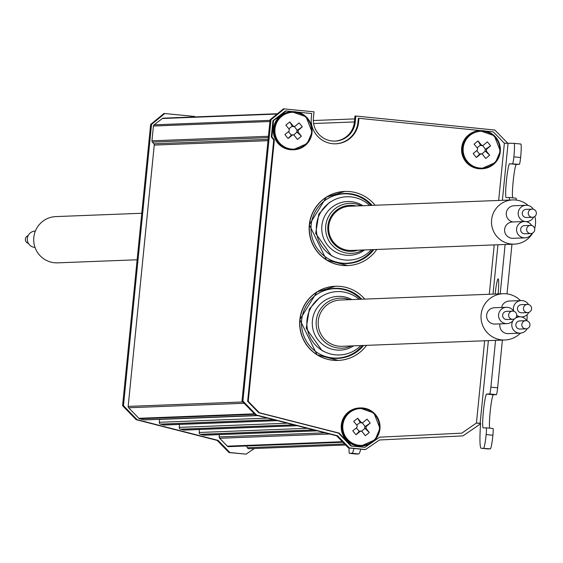 <?xml version="1.0" encoding="UTF-8"?>
<svg xmlns="http://www.w3.org/2000/svg" width="563" height="563" viewBox="0 0 563 563"><rect width="100%" height="100%" fill="white"/><g stroke="black" fill="none" stroke-linecap="round" stroke-linejoin="round"><path stroke-width="0.84" d="M254.314 448.521L246.08 454.151L228.993 452.553L217.205 440.414L136.169 419.695L122.572 405.698L150.645 124.444L164.009 113.473L194.594 116.435L194.545 116.942M353.972 448.486A37.447 3.265 95.8 0 1 351.903 453.264L349.503 453.356A13.618 1.189 95.8 0 1 349.489 453.356A13.618 1.189 95.8 0 1 349.088 447.993M246.08 454.151L229.887 452.518L218.106 440.379L137.062 419.667L123.466 405.663L151.538 124.409L164.903 113.437M151.538 124.409L150.645 124.444M229.887 452.518L228.993 452.553M218.106 440.379L217.205 440.414M137.062 419.667L136.169 419.695M123.466 405.663L122.572 405.698M360.721 449.168A37.447 3.265 95.8 0 1 358.645 453.947L356.252 454.038A13.618 1.189 95.8 0 1 356.238 454.038A13.618 1.189 95.8 0 1 356.224 454.038L349.503 453.356M342.902 442.244L228.585 446.67A1.703 1.696 -92.2 0 1 227.311 446.156L219.647 438.274A1.703 1.696 -92.2 0 1 219.176 436.916L219.408 434.615M204.728 435.115A1.703 1.696 -92.2 0 1 203.764 435.15L200.442 434.305A1.703 1.696 -92.2 0 1 199.175 432.483L199.471 429.52M184.791 430.019A1.703 1.696 -92.2 0 1 183.827 430.055L180.505 429.203A1.703 1.696 -92.2 0 1 179.231 427.387L179.527 424.425M164.846 424.917A1.703 1.696 -92.2 0 1 163.889 424.959L160.561 424.108A1.703 1.696 -92.2 0 1 159.294 422.285L159.582 419.428A1.703 1.696 87.8 0 0 159.589 419.322M144.909 419.822A1.703 1.696 -92.2 0 1 143.952 419.857L139.673 418.766A1.703 1.696 -92.2 0 1 138.878 418.309L128.638 407.76A1.703 1.696 -92.2 0 1 128.167 406.402L154.248 145.085A1.703 1.696 87.8 0 0 153.833 143.79L152.362 142.101A1.703 1.696 -92.2 0 1 151.947 140.813L153.425 126.028A1.703 1.696 -92.2 0 1 154.086 124.845L162.39 118.497A1.703 1.696 -92.2 0 1 163.347 118.153L277.489 113.733M345.569 444.988L248.98 448.725A1.703 1.696 -92.2 0 1 247.368 447.726L246.58 445.973M480.563 423.84L462.983 435.868L379.462 439.985L365.514 449.527L364.62 449.563L348.42 447.923L336.639 435.79L255.602 415.072L242.006 401.067L270.078 119.813L283.435 108.849L314.027 111.812L313.415 117.906A21.105 21.021 87.8 0 0 335.154 141.102A21.105 21.021 87.8 0 0 355.253 122.129L355.865 116.027L494.87 130.053L508.086 143.572M334.704 141.116A21.105 21.021 87.8 0 0 354.359 122.164L354.964 116.062L355.865 116.027M365.514 449.527L349.32 447.888L337.533 435.755L256.496 415.037L242.899 401.032L270.972 119.778L284.336 108.814M364.965 447.332L350.876 445.995L338.525 433.116L258.769 412.756L247.636 401.37L273.738 139.898L271.31 136.922L272.928 120.665L285.483 110.981L286.081 110.96L273.527 120.637L271.908 136.893L274.336 139.877L248.234 401.349L259.367 412.735L339.123 433.095L351.474 445.973L364.965 447.332L370.419 443.553M481.182 130.644L358.955 118.307L358.357 118.336L357.955 122.396A23.829 23.737 -92.2 0 1 335.555 143.811M349.32 447.888L348.42 447.923M337.533 435.755L336.639 435.79M256.496 415.037L255.602 415.072M242.899 401.032L242.006 401.067M270.972 119.778L270.078 119.813M476.34 423.073L480.591 423.489M373.17 441.645L379.61 437.177L461.801 433.158L476.446 423.003L480.598 423.313A37.447 3.265 95.8 0 0 481.168 448.254L487.917 448.936A37.447 3.265 95.8 0 1 487.882 448.929M350.876 445.995L351.474 445.973M338.525 433.116L339.123 433.095M258.769 412.756L259.367 412.735M247.636 401.37L248.234 401.349M273.738 139.898L274.336 139.877M271.31 136.922L271.908 136.893M272.928 120.665L273.527 120.637M292.915 111.65L286.081 110.96M358.955 118.307L358.554 122.375A23.829 23.737 -92.2 0 1 335.858 143.804A23.829 23.737 -92.2 0 1 311.318 117.611L311.726 113.543L297.137 112.072M520.796 144.022A13.618 1.189 95.8 0 1 520.62 157.52L513.878 156.845A13.618 1.189 95.8 0 0 514.047 143.34L520.796 144.022A13.618 1.189 95.8 0 0 520.782 144.022L514.061 143.347A13.618 1.189 95.8 0 0 514.033 143.34L504.371 143.241L493.237 131.855L485.405 131.066M520.62 157.52A6.805 0.591 95.8 0 1 519.346 164.319L509.606 163.756A17.017 1.485 -84.2 0 0 506.433 180.646A17.017 1.485 -84.2 0 0 506.207 197.62A17.017 1.485 -84.2 0 0 506.228 197.627L509.219 197.507A6.805 0.591 95.8 0 1 509.226 197.507A6.805 0.591 95.8 0 1 509.431 200.041M512.675 197.859A17.017 1.485 -84.2 0 1 513.379 179.449A17.017 1.485 -84.2 0 1 516.355 164.438L519.346 164.319M515.975 198.19L509.226 197.507L515.968 198.19A6.805 0.591 95.8 0 1 515.975 198.19A6.805 0.591 95.8 0 1 516.194 200.062M489.683 428.161A17.017 1.485 -84.2 0 1 490.387 409.758A17.017 1.485 -84.2 0 1 493.371 394.747L496.362 394.628A6.805 0.591 95.8 0 0 497.636 387.83L502.4 340.087M507.01 293.9L511.971 244.229M495.56 340.355L490.887 387.154A6.805 0.591 95.8 0 1 489.613 393.945L486.622 394.065A17.017 1.485 -84.2 0 0 483.441 410.955A17.017 1.485 -84.2 0 0 483.223 427.929A17.017 1.485 -84.2 0 0 483.237 427.936L486.235 427.817A6.805 0.591 95.8 0 1 486.242 427.817L492.991 428.499A6.805 0.591 95.8 0 1 492.991 428.499A6.805 0.591 95.8 0 1 492.906 435.248A13.618 1.189 95.8 0 1 490.352 448.845L481.21 448.254A37.447 3.265 95.8 0 1 481.168 448.254M487.917 448.936A37.447 3.265 95.8 0 0 487.959 448.936L490.352 448.845M293.457 149.765A19.065 18.987 -92.2 0 1 280.261 115.985A19.065 18.987 -92.2 0 1 291.979 111.685M481.717 168.759A19.065 18.987 -92.2 0 1 468.529 134.979A19.065 18.987 -92.2 0 1 480.239 130.672M361.347 446.037A19.065 18.987 -92.2 0 1 348.159 412.25A19.065 18.987 -92.2 0 1 359.87 407.95M373.839 249.578A35.061 34.927 -92.2 0 1 311.163 225.01A35.061 34.927 -92.2 0 1 372.129 205.361M363.557 345.464A35.061 34.927 -92.2 0 1 301.698 319.847A35.061 34.927 -92.2 0 1 361.763 299.206M492.984 428.499L486.249 427.817A6.805 0.591 95.8 0 1 486.158 434.566A13.618 1.189 95.8 0 1 483.603 448.162M505.131 244.49L500.204 293.844M513.878 156.845A6.805 0.591 95.8 0 1 512.604 163.636M498.1 293.921A17.017 1.485 -84.2 0 0 498.135 278.91A17.017 1.485 -84.2 0 0 495.123 294.041M137.133 259.775L57.658 262.851A23.146 23.055 -92.2 0 1 33.717 239.008A23.146 23.055 -92.2 0 1 55.864 216.593L141.777 213.264M376.774 249.465A37.102 36.961 -92.2 0 1 309.495 224.792A37.102 36.961 -92.2 0 1 375.057 205.249M366.562 345.351A37.102 36.961 -92.2 0 1 300.023 319.629A37.102 36.961 -92.2 0 1 364.768 299.094M476.045 142.523A33.428 13.343 -41.1 0 1 478.029 140.947A33.942 2.386 50.6 0 1 481.456 145.036L482.611 145.528L483.364 145.226A33.942 1.802 -39.2 0 0 487.354 141.883A33.428 17.024 49 0 1 490.57 145.838A33.942 1.802 140.8 0 1 486.587 149.181L486.397 151.095A33.942 2.386 50.6 0 1 489.641 155.191A33.428 16.51 142.9 0 1 485.7 158.428A33.942 2.386 -129.4 0 0 482.456 154.325L481.407 153.826L480.549 154.135A33.942 1.802 140.8 0 1 476.382 157.485A33.428 12.822 -127.9 0 1 473.159 153.53A33.942 1.802 -39.2 0 0 477.333 150.18L477.523 148.266A33.942 2.386 -129.4 0 0 474.095 144.177A33.428 13.343 138.9 0 1 476.045 142.523M287.777 123.529A33.428 13.343 -41.1 0 1 289.769 121.953A33.942 2.386 50.6 0 1 293.196 126.042L294.343 126.534L295.103 126.232A33.942 1.802 -39.2 0 0 299.087 122.889A33.428 17.024 49 0 1 302.31 126.844A33.942 1.802 140.8 0 1 298.32 130.187L298.13 132.101A33.942 2.386 50.6 0 1 301.374 136.197A33.428 16.51 142.9 0 1 297.44 139.434A33.942 2.386 -129.4 0 0 294.196 135.331L293.14 134.831L292.288 135.141A33.942 1.802 140.8 0 1 288.115 138.491A33.428 12.822 -127.9 0 1 284.899 134.536A33.942 1.802 -39.2 0 0 289.065 131.186L289.262 129.272A33.942 2.386 -129.4 0 0 285.828 125.183A33.428 13.343 138.9 0 1 287.777 123.529M355.675 419.801A33.428 13.343 -41.1 0 1 357.66 418.218A33.942 2.386 50.6 0 1 361.087 422.306L362.241 422.806L362.994 422.503A33.942 1.802 -39.2 0 0 366.985 419.154A33.428 17.024 49 0 1 370.201 423.109A33.942 1.802 140.8 0 1 366.217 426.451L366.027 428.366A33.942 2.386 50.6 0 1 369.272 432.468A33.428 16.51 142.9 0 1 365.331 435.699A33.942 2.386 -129.4 0 0 362.086 431.596L361.038 431.096L360.179 431.406A33.942 1.802 140.8 0 1 356.013 434.756A33.428 12.822 -127.9 0 1 352.79 430.801A33.942 1.802 -39.2 0 0 356.963 427.451L357.153 425.544A33.942 2.386 -129.4 0 0 353.726 421.448A33.428 13.343 138.9 0 1 355.675 419.801M371.341 249.676A31.704 31.577 -92.2 0 1 316.462 225.27A31.704 31.577 -92.2 0 1 369.624 205.46M360.876 345.569A31.704 31.577 -92.2 0 1 306.997 320.108A31.704 31.577 -92.2 0 1 359.081 299.312M35.012 247.403A8.171 8.135 -92.2 0 1 27.305 238.994A8.171 8.135 -92.2 0 1 35.124 231.083L35.37 231.069M482.568 145.536L485.503 149.272A1.274 1.274 87.8 0 0 485.32 151.067L481.956 153.938M490.57 145.838L485.566 149.223M489.641 155.191L485.376 151.137M481.407 153.826L480.394 153.833A1.274 1.274 87.8 0 0 479.599 154.121L476.699 150.694M476.382 157.485L479.528 154.178M477.128 147.795L480.492 145.141A1.274 1.274 87.8 0 0 481.569 145.606L482.611 145.528M478.029 140.947L480.436 145.071M294.301 126.541L297.236 130.278A1.274 1.274 87.8 0 0 297.06 132.073L293.696 134.944M302.31 126.844L297.306 130.229M301.374 136.197L297.109 132.143M293.14 134.831L292.127 134.838A1.274 1.274 87.8 0 0 291.331 135.127L288.432 131.7M288.115 138.491L291.268 135.183M288.861 128.8L292.232 126.147A1.274 1.274 87.8 0 0 293.302 126.612L294.343 126.534M289.769 121.953L292.176 126.077M362.199 422.806L365.134 426.543A1.274 1.274 87.8 0 0 364.951 428.344L361.587 431.216M370.201 423.109L365.197 426.494M369.272 432.468L365.007 428.408M361.038 431.096L360.024 431.103A1.274 1.274 87.8 0 0 359.229 431.392L356.33 427.964M356.013 434.756L359.159 431.448M356.759 425.065L360.123 422.412A1.274 1.274 87.8 0 0 361.2 422.876L362.241 422.806M357.66 418.218L360.067 422.349M364.634 249.937A26.904 26.799 -92.2 0 1 321.874 225.728A26.904 26.799 -92.2 0 1 362.917 205.72M353.62 345.851A26.904 26.799 -92.2 0 1 312.409 320.558A26.904 26.799 -92.2 0 1 351.826 299.593M28.453 243.434A4.082 4.068 -92.2 0 1 28.15 235.601M520.479 300.6A23.146 23.055 87.8 0 0 503.174 293.724L340.334 300.037A23.146 23.055 87.8 0 0 318.292 320.854A23.146 23.055 87.8 0 0 342.128 346.294L504.969 339.989A23.146 23.055 87.8 0 0 520.458 333.141M514.392 244.131L351.558 250.444A22.126 22.041 -92.2 0 1 328.771 226.122A22.126 22.041 -92.2 0 1 349.841 206.227L512.682 199.914A22.126 22.041 87.8 0 0 491.513 222.878A22.126 22.041 87.8 0 0 532.661 233.026M503.174 293.724A23.146 23.055 87.8 0 0 481.034 317.75A23.146 23.055 87.8 0 0 504.969 339.989M526.813 320.671A23.146 23.055 87.8 0 0 527.031 314.759M528.157 205.474A22.126 22.041 87.8 0 0 512.682 199.914M534.632 228.451A22.126 22.041 87.8 0 0 534.85 216.389M499.951 323.887A8.171 8.135 87.8 0 0 508.255 333.62L520.226 333.155A8.171 8.135 87.8 0 0 527.193 328.63M528.516 304.548A8.171 8.135 87.8 0 0 521.218 300.572L509.241 301.036A8.171 8.135 87.8 0 0 501.605 307.468M513.681 311.255A8.171 8.135 87.8 0 0 506.376 307.285L494.405 307.75A8.171 8.135 87.8 0 0 486.594 316.23A8.171 8.135 87.8 0 0 495.039 324.077L507.01 323.612A8.171 8.135 87.8 0 0 513.984 319.087M531.683 225.496A8.171 8.135 87.8 0 0 524.385 221.526L512.407 221.991A8.171 8.135 87.8 0 0 504.596 230.471A8.171 8.135 87.8 0 0 513.041 238.318L525.019 237.853A8.171 8.135 87.8 0 0 531.986 233.328M533.309 209.239A8.171 8.135 87.8 0 0 526.004 205.27L514.033 205.734A8.171 8.135 87.8 0 0 513.076 221.963M526.891 320.804A8.171 8.135 87.8 0 0 515.609 318.053M514.54 318.855A8.171 8.135 87.8 0 0 520.226 333.155M521.218 300.572A8.171 8.135 87.8 0 0 513.801 311.29M516.75 315.343A8.171 8.135 87.8 0 0 528.819 312.374M506.376 307.285A8.171 8.135 87.8 0 0 498.565 315.766A8.171 8.135 87.8 0 0 507.01 323.612M524.385 221.526A8.171 8.135 87.8 0 0 516.567 230.007A8.171 8.135 87.8 0 0 525.019 237.853M526.004 205.27A8.171 8.135 87.8 0 0 518.192 213.75A8.171 8.135 87.8 0 0 533.611 217.072M520.318 320.931A4.082 4.068 87.8 0 0 515.842 325.154A4.082 4.068 87.8 0 0 520.064 329.074L526.053 328.841A4.082 4.068 87.8 0 0 529.966 324.886A4.082 4.068 87.8 0 0 525.736 320.678A4.082 4.068 87.8 0 0 521.831 324.921A4.082 4.068 87.8 0 0 526.053 328.841M521.936 304.674A4.082 4.068 87.8 0 0 517.467 308.897A4.082 4.068 87.8 0 0 521.69 312.817L527.679 312.585A4.082 4.068 87.8 0 0 531.585 308.63A4.082 4.068 87.8 0 0 527.362 304.421A4.082 4.068 87.8 0 0 523.449 308.665A4.082 4.068 87.8 0 0 527.679 312.585M507.101 311.388A4.082 4.068 87.8 0 0 502.632 315.611A4.082 4.068 87.8 0 0 506.855 319.531L512.844 319.298A4.082 4.068 87.8 0 0 516.75 315.343A4.082 4.068 87.8 0 0 512.527 311.135A4.082 4.068 87.8 0 0 508.614 315.379A4.082 4.068 87.8 0 0 512.844 319.298M525.103 225.622A4.082 4.068 87.8 0 0 520.634 229.845A4.082 4.068 87.8 0 0 524.857 233.772L530.846 233.539A4.082 4.068 87.8 0 0 534.751 229.584A4.082 4.068 87.8 0 0 530.529 225.376A4.082 4.068 87.8 0 0 526.623 229.613A4.082 4.068 87.8 0 0 530.846 233.539M526.729 209.366A4.082 4.068 87.8 0 0 522.26 213.588A4.082 4.068 87.8 0 0 526.482 217.515L532.464 217.283A4.082 4.068 87.8 0 0 536.377 213.328A4.082 4.068 87.8 0 0 532.148 209.119A4.082 4.068 87.8 0 0 528.242 213.356A4.082 4.068 87.8 0 0 532.464 217.283M315.379 295.385A34.723 34.589 -92.2 0 1 360.714 299.249M362.502 345.506A34.723 34.589 -92.2 0 1 317.609 352.867M324.844 200.548A34.723 34.589 -92.2 0 1 371.094 205.404M372.805 249.62A34.723 34.589 -92.2 0 1 327.075 258.037M358.645 453.947L351.903 453.264M342.374 441.702L227.311 446.156M329.672 434.01L219.647 438.274M324.999 432.813L219.176 436.916M316.99 430.765L203.764 435.15M313.661 429.914L200.442 434.305M307.321 428.295L199.175 432.483M297.046 425.67L183.827 430.055M293.724 424.819L180.505 429.203M287.376 423.193L179.231 427.387M277.109 420.568L163.889 424.959M273.787 419.724L160.561 424.108M267.439 418.098L159.294 422.285M257.755 415.621L159.582 419.428M257.171 415.473L143.952 419.857M254.856 414.305L139.673 418.766M254.392 413.826L138.878 418.309M244.152 403.284L128.638 407.76M242.864 401.961L128.167 406.402M267.995 140.673L154.248 145.085M268.122 139.364L153.833 143.79M268.298 137.611L152.362 142.101M268.431 136.295L151.947 140.813M269.909 121.509L153.425 126.028M270.022 120.348L154.086 124.845M277.095 114.057L162.39 118.497M354.38 121.946L313.605 123.522M344.57 443.961L247.368 447.726M355.253 122.129L354.359 122.164M357.955 122.396L358.554 122.375M504.371 143.241L498.663 200.456M494.223 244.912L489.296 294.266M484.652 340.777L476.446 423.003M508.044 143.572L502.379 200.315M497.945 244.771L493.019 294.118M488.374 340.629L480.119 423.334M516.355 164.438L509.606 163.756M497.636 387.83L490.887 387.154M496.362 394.628L489.613 393.945M493.371 394.747L486.622 394.065M492.906 435.248L486.158 434.566M487.959 448.936L481.21 448.254M469.387 134.944A19.065 18.987 -92.2 0 1 500.38 148.97A19.065 18.987 -92.2 0 1 463.652 156.451A19.065 18.987 -92.2 0 1 469.387 134.944M281.127 115.95A19.065 18.987 -92.2 0 1 312.12 129.976A19.065 18.987 -92.2 0 1 275.391 137.456A19.065 18.987 -92.2 0 1 281.127 115.95M349.018 412.215A19.065 18.987 -92.2 0 1 380.011 426.24A19.065 18.987 -92.2 0 1 343.282 433.721A19.065 18.987 -92.2 0 1 349.018 412.215M347.617 265.581A37.102 36.961 -92.2 0 1 347.526 265.588A37.102 36.961 -92.2 0 1 309.319 224.799A37.102 36.961 -92.2 0 1 344.655 191.434A37.102 36.961 -92.2 0 1 344.739 191.434M338.152 360.419A37.102 36.961 -92.2 0 1 338.06 360.419A37.102 36.961 -92.2 0 1 299.854 319.636A37.102 36.961 -92.2 0 1 335.189 286.271A37.102 36.961 -92.2 0 1 335.274 286.264M469.88 135.423A18.438 18.368 -92.2 0 1 499.634 146.732A18.438 18.368 -92.2 0 1 475.01 166.944A18.438 18.368 -92.2 0 1 469.88 135.423M281.62 116.428A18.438 18.368 -92.2 0 1 311.374 127.738A18.438 18.368 -92.2 0 1 286.75 147.949A18.438 18.368 -92.2 0 1 281.62 116.428M349.51 412.693A18.438 18.368 -92.2 0 1 379.265 424.002A18.438 18.368 -92.2 0 1 354.641 444.214A18.438 18.368 -92.2 0 1 349.51 412.693M486.587 149.181L485.503 149.272M486.397 151.095L485.32 151.067M480.549 154.135L479.599 154.121M481.456 145.036L480.492 145.141M298.32 130.187L297.236 130.278M298.13 132.101L297.06 132.073M292.288 135.141L291.331 135.127M293.196 126.042L292.232 126.147M366.217 426.451L365.134 426.543M366.027 428.366L364.951 428.344M360.179 431.406L359.229 431.392M361.087 422.306L360.123 422.412M363.022 250A25.025 24.927 -92.2 0 1 325.731 225.84A25.025 24.927 -92.2 0 1 361.305 205.784M351.425 345.935A25.025 24.927 -92.2 0 1 316.265 320.671A25.025 24.927 -92.2 0 1 349.63 299.678M357.885 250.197A23.02 22.935 -92.2 0 1 327.877 226.03A23.02 22.935 -92.2 0 1 356.175 205.981M349.489 453.356L356.238 454.038M317.222 430.829L204.249 435.206M297.285 425.727L184.312 430.104M277.348 420.631L164.368 425.009M257.411 415.536L144.431 419.914M354.683 118.913L313.317 120.517M481.288 168.78L495.496 162.489L500.345 151.144L494.307 135.718L479.81 130.686M293.027 149.793L307.236 143.495L312.085 132.15L306.047 116.724L291.55 111.692M360.918 446.058L375.127 439.759L379.976 428.415L373.938 412.989L359.44 407.957M347.702 265.581L326.512 259.979L309.312 224.806L326.456 197.071L344.83 191.427M338.236 360.411L317.046 354.81L299.847 319.636L316.99 291.901L335.365 286.264M332.487 200.759L329.123 202.701L318.806 214.151L315.681 233.49L331.417 255.693L334.675 257.235M323.021 295.596L319.657 297.538L309.34 308.988L306.216 328.32L321.952 350.531L325.21 352.065M516.362 316.955L519.593 316.828M521.183 316.927L521.845 316.899M525.976 221.618L526.637 221.597M519.748 320.91L525.736 320.678M521.373 304.653L527.362 304.421M506.538 311.367L512.527 311.135M524.54 225.608L530.529 225.376M526.166 209.352L532.148 209.119"/></g></svg>
